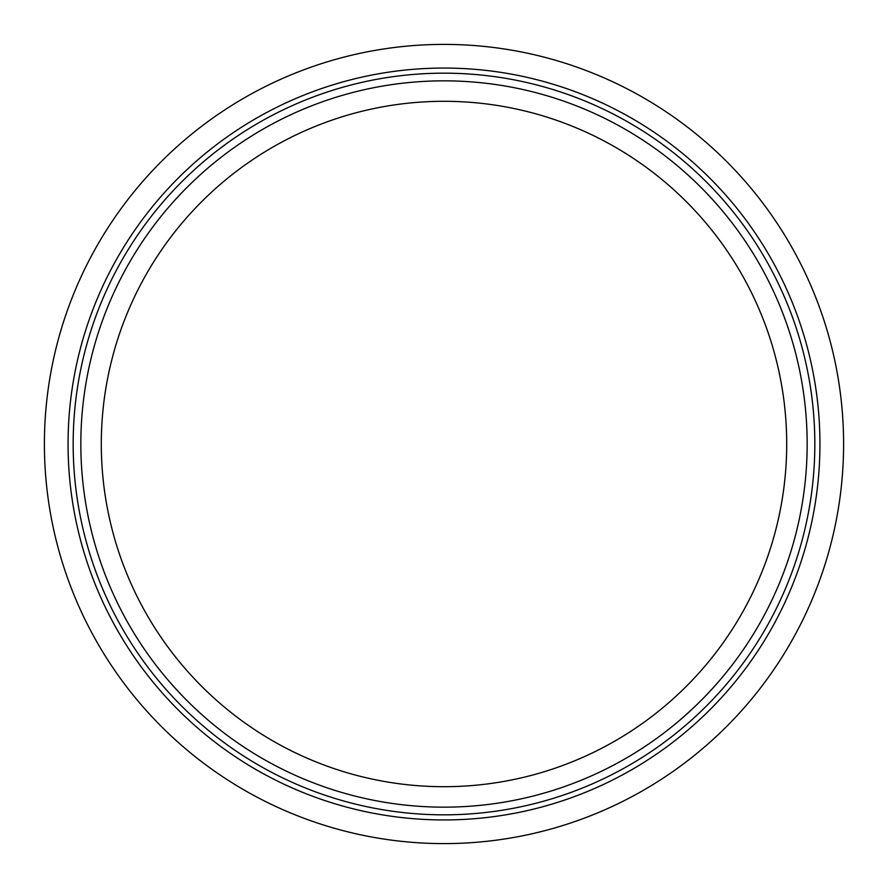 <?xml version="1.0" encoding="UTF-8"?>
<svg xmlns="http://www.w3.org/2000/svg" width="888" height="888" viewBox="0 0 888 888"><rect width="100%" height="100%" fill="white"/><g stroke="black" fill="none" stroke-linecap="round" stroke-linejoin="round"><path stroke-width="1.33" d="M444 814.829A370.829 370.829 0 0 0 814.829 444A370.829 370.829 0 0 0 444 73.171A370.829 370.829 0 0 0 73.171 444A370.829 370.829 0 0 0 444 814.829M444 68.054A375.946 375.946 0 0 0 68.054 444A375.946 375.946 0 0 0 444 819.946A375.946 375.946 0 0 0 819.946 444A375.946 375.946 0 0 0 444 68.054M444 807.159A363.159 363.159 0 0 1 80.841 444A363.159 363.159 0 0 1 444 80.841A363.159 363.159 0 0 1 807.159 444A363.159 363.159 0 0 1 444 807.159M444 101.299A342.701 342.701 0 0 0 101.299 444A342.701 342.701 0 0 0 444 786.701A342.701 342.701 0 0 0 786.701 444A342.701 342.701 0 0 0 444 101.299M444 843.6A399.6 399.6 0 0 0 843.6 444A399.6 399.6 0 0 0 444 44.4A399.6 399.6 0 0 0 44.4 444A399.6 399.6 0 0 0 444 843.6"/></g></svg>
